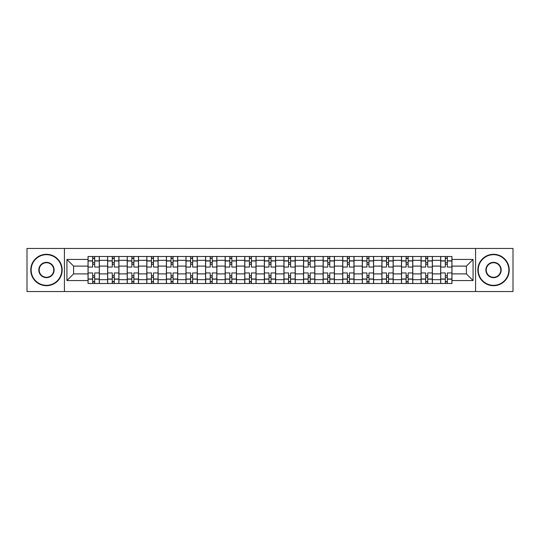 <?xml version="1.0" encoding="UTF-8"?>
<svg xmlns="http://www.w3.org/2000/svg" width="540" height="540" viewBox="0 0 540 540"><rect width="100%" height="100%" fill="white"/><g stroke="black" fill="none" stroke-linecap="round" stroke-linejoin="round"><path stroke-width="0.81" d="M475.578 291.539L513 291.539L513 248.461L27 248.461L27 291.539L475.578 291.539L475.578 248.461M107.622 283.5L107.622 260.327L99.333 260.327L99.333 283.5M99.333 260.327L99.333 256.5M107.622 260.327L107.622 256.5M118.928 256.5L118.928 283.5M127.217 283.5L127.217 256.5M138.517 256.5L138.517 283.5M146.806 283.5L146.806 256.5M158.105 256.5L158.105 283.5M166.394 283.5L166.394 256.5M177.701 256.5L177.701 283.5M185.983 283.5L185.983 256.5M197.289 256.5L197.289 283.5M205.578 283.5L205.578 256.5M216.878 256.5L216.878 283.5M225.167 283.5L225.167 256.5M236.473 256.5L236.473 283.5M244.755 283.5L244.755 256.5M256.061 256.5L256.061 283.5M264.35 283.5L264.35 256.5M275.65 256.5L275.65 283.5M283.939 283.5L283.939 256.5M295.245 256.5L295.245 283.5M303.527 283.5L303.527 256.5M314.834 256.5L314.834 283.5M323.123 283.5L323.123 256.5M334.422 256.5L334.422 283.5M342.711 283.5L342.711 256.5M354.017 256.5L354.017 283.5M362.3 283.5L362.3 256.5M373.606 256.5L373.606 283.5M381.895 283.5L381.895 256.5M393.194 256.5L393.194 283.5M401.483 283.5L401.483 256.5M412.783 256.5L412.783 283.5M421.072 283.5L421.072 256.5M432.378 256.5L432.378 283.5M440.667 283.5L440.667 256.5M440.667 273.895L432.378 273.895M421.072 273.895L412.783 273.895M401.483 273.895L393.194 273.895M381.895 273.895L373.606 273.895M362.3 273.895L354.017 273.895M342.711 273.895L334.422 273.895M323.123 273.895L314.834 273.895M303.527 273.895L295.245 273.895M283.939 273.895L275.65 273.895M264.35 273.895L256.061 273.895M244.755 273.895L236.473 273.895M225.167 273.895L216.878 273.895M205.578 273.895L197.289 273.895M185.983 273.895L177.701 273.895M166.394 273.895L158.105 273.895M146.806 273.895L138.517 273.895M127.217 273.895L118.928 273.895M107.622 273.895L99.333 273.895M440.667 266.105L432.378 266.105M421.072 266.105L412.783 266.105M401.483 266.105L393.194 266.105M381.895 266.105L373.606 266.105M362.3 266.105L354.017 266.105M342.711 266.105L334.422 266.105M323.123 266.105L314.834 266.105M303.527 266.105L295.245 266.105M283.939 266.105L275.65 266.105M264.35 266.105L256.061 266.105M244.755 266.105L236.473 266.105M225.167 266.105L216.878 266.105M205.578 266.105L197.289 266.105M185.983 266.105L177.701 266.105M166.394 266.105L158.105 266.105M146.806 266.105L138.517 266.105M127.217 266.105L118.928 266.105M107.622 266.105L99.333 266.105M73.588 273.895L88.034 273.895L88.034 266.105L73.588 266.105L73.588 273.895L66.933 280.55L66.933 259.45L88.034 259.45L88.034 266.105M451.967 266.105L451.967 273.895L466.412 273.895L466.412 266.105L451.967 266.105L451.967 256.5L88.034 256.5L88.034 259.45M451.967 259.45L473.067 259.45L473.067 280.55L451.967 280.55L451.967 273.895M88.034 273.895L88.034 283.5L451.967 283.5L451.967 280.55M88.034 280.55L66.933 280.55M64.422 291.539L64.422 248.461M94.689 281.617L92.678 281.617M92.678 258.383L94.689 258.383M114.278 281.617L112.273 281.617M112.273 258.383L114.278 258.383M133.873 281.617L131.861 281.617M131.861 258.383L133.873 258.383M153.461 281.617L151.45 281.617M151.45 258.383L153.461 258.383M173.05 281.617L171.045 281.617M171.045 258.383L173.05 258.383M192.645 281.617L190.634 281.617M190.634 258.383L192.645 258.383M212.234 281.617L210.222 281.617M210.222 258.383L212.234 258.383M231.822 281.617L229.817 281.617M229.817 258.383L231.822 258.383M251.417 281.617L249.406 281.617M249.406 258.383L251.417 258.383M271.006 281.617L268.994 281.617M268.994 258.383L271.006 258.383M290.594 281.617L288.583 281.617M288.583 258.383L290.594 258.383M310.183 281.617L308.178 281.617M308.178 258.383L310.183 258.383M329.778 281.617L327.767 281.617M327.767 258.383L329.778 258.383M349.367 281.617L347.355 281.617M347.355 258.383L349.367 258.383M368.955 281.617L366.95 281.617M366.95 258.383L368.955 258.383M388.55 281.617L386.539 281.617M386.539 258.383L388.55 258.383M408.139 281.617L406.127 281.617M406.127 258.383L408.139 258.383M427.727 281.617L425.723 281.617M425.723 258.383L427.727 258.383M447.323 281.617L445.311 281.617M445.311 258.383L447.323 258.383M66.933 259.45L73.588 266.105M466.412 273.895L473.067 280.55M466.412 266.105L473.067 259.45M99.272 283.5L99.272 267.05L94.689 267.05L94.689 256.5M92.678 256.5L92.678 267.05L88.094 267.05L88.094 256.5M99.272 267.05L99.272 256.5M88.094 283.5L88.094 272.95L92.678 272.95L92.678 283.5M94.689 283.5L94.689 272.95L99.272 272.95M92.678 264.283L94.689 264.283M88.094 272.95L88.094 267.05M94.689 275.717L92.678 275.717M94.689 281.867L92.678 281.867M92.678 277.344L94.689 277.344M94.689 262.656L92.678 262.656M92.678 258.134L94.689 258.134M118.861 283.5L118.861 267.05L114.278 267.05L114.278 256.5M112.273 256.5L112.273 267.05L107.683 267.05L107.683 256.5M118.861 267.05L118.861 256.5M107.683 283.5L107.683 272.95L112.273 272.95L112.273 283.5M114.278 283.5L114.278 272.95L118.861 272.95M112.273 264.283L114.278 264.283M107.683 272.95L107.683 267.05M114.278 275.717L112.273 275.717M114.278 281.867L112.273 281.867M112.273 277.344L114.278 277.344M114.278 262.656L112.273 262.656M112.273 258.134L114.278 258.134M138.456 283.5L138.456 267.05L133.873 267.05L133.873 256.5M131.861 256.5L131.861 267.05L127.278 267.05L127.278 256.5M138.456 267.05L138.456 256.5M127.278 283.5L127.278 272.95L131.861 272.95L131.861 283.5M133.873 283.5L133.873 272.95L138.456 272.95M131.861 264.283L133.873 264.283M127.278 272.95L127.278 267.05M133.873 275.717L131.861 275.717M133.873 281.867L131.861 281.867M131.861 277.344L133.873 277.344M133.873 262.656L131.861 262.656M131.861 258.134L133.873 258.134M158.044 283.5L158.044 267.05L153.461 267.05L153.461 256.5M151.45 256.5L151.45 267.05L146.867 267.05L146.867 256.5M158.044 267.05L158.044 256.5M146.867 283.5L146.867 272.95L151.45 272.95L151.45 283.5M153.461 283.5L153.461 272.95L158.044 272.95M151.45 264.283L153.461 264.283M146.867 272.95L146.867 267.05M153.461 275.717L151.45 275.717M153.461 281.867L151.45 281.867M151.45 277.344L153.461 277.344M153.461 262.656L151.45 262.656M151.45 258.134L153.461 258.134M177.633 283.5L177.633 267.05L173.05 267.05L173.05 256.5M171.045 256.5L171.045 267.05L166.455 267.05L166.455 256.5M177.633 267.05L177.633 256.5M166.455 283.5L166.455 272.95L171.045 272.95L171.045 283.5M173.05 283.5L173.05 272.95L177.633 272.95M171.045 264.283L173.05 264.283M166.455 272.95L166.455 267.05M173.05 275.717L171.045 275.717M173.05 281.867L171.045 281.867M171.045 277.344L173.05 277.344M173.05 262.656L171.045 262.656M171.045 258.134L173.05 258.134M197.228 283.5L197.228 267.05L192.645 267.05L192.645 256.5M190.634 256.5L190.634 267.05L186.05 267.05L186.05 256.5M197.228 267.05L197.228 256.5M186.05 283.5L186.05 272.95L190.634 272.95L190.634 283.5M192.645 283.5L192.645 272.95L197.228 272.95M190.634 264.283L192.645 264.283M186.05 272.95L186.05 267.05M192.645 275.717L190.634 275.717M192.645 281.867L190.634 281.867M190.634 277.344L192.645 277.344M192.645 262.656L190.634 262.656M190.634 258.134L192.645 258.134M46.467 285.322A15.322 15.322 0 0 0 61.783 270A15.322 15.322 0 0 0 46.467 254.678A15.322 15.322 0 0 0 31.145 270A15.322 15.322 0 0 0 46.467 285.322M46.467 254.3A15.701 15.701 0 0 1 62.161 270A15.701 15.701 0 0 1 46.467 285.701A15.701 15.701 0 0 1 30.767 270A15.701 15.701 0 0 1 46.467 254.3M46.467 277.661A7.661 7.661 0 0 1 38.806 270A7.661 7.661 0 0 1 46.467 262.339A7.661 7.661 0 0 1 54.128 270A7.661 7.661 0 0 1 46.467 277.661M46.467 262.717A7.283 7.283 0 0 0 39.184 270A7.283 7.283 0 0 0 46.467 277.283A7.283 7.283 0 0 0 53.75 270A7.283 7.283 0 0 0 46.467 262.717M493.533 285.322A15.322 15.322 0 0 0 508.856 270A15.322 15.322 0 0 0 493.533 254.678A15.322 15.322 0 0 0 478.217 270A15.322 15.322 0 0 0 493.533 285.322M493.533 254.3A15.701 15.701 0 0 1 509.233 270A15.701 15.701 0 0 1 493.533 285.701A15.701 15.701 0 0 1 477.839 270A15.701 15.701 0 0 1 493.533 254.3M493.533 277.661A7.661 7.661 0 0 1 485.872 270A7.661 7.661 0 0 1 493.533 262.339A7.661 7.661 0 0 1 501.194 270A7.661 7.661 0 0 1 493.533 277.661M493.533 262.717A7.283 7.283 0 0 0 486.25 270A7.283 7.283 0 0 0 493.533 277.283A7.283 7.283 0 0 0 500.816 270A7.283 7.283 0 0 0 493.533 262.717M216.817 283.5L216.817 267.05L212.234 267.05L212.234 256.5M210.222 256.5L210.222 267.05L205.639 267.05L205.639 256.5M216.817 267.05L216.817 256.5M205.639 283.5L205.639 272.95L210.222 272.95L210.222 283.5M212.234 283.5L212.234 272.95L216.817 272.95M210.222 264.283L212.234 264.283M205.639 272.95L205.639 267.05M212.234 275.717L210.222 275.717M212.234 281.867L210.222 281.867M210.222 277.344L212.234 277.344M212.234 262.656L210.222 262.656M210.222 258.134L212.234 258.134M236.405 283.5L236.405 267.05L231.822 267.05L231.822 256.5M229.817 256.5L229.817 267.05L225.227 267.05L225.227 256.5M236.405 267.05L236.405 256.5M225.227 283.5L225.227 272.95L229.817 272.95L229.817 283.5M231.822 283.5L231.822 272.95L236.405 272.95M229.817 264.283L231.822 264.283M225.227 272.95L225.227 267.05M231.822 275.717L229.817 275.717M231.822 281.867L229.817 281.867M229.817 277.344L231.822 277.344M231.822 262.656L229.817 262.656M229.817 258.134L231.822 258.134M256 283.5L256 267.05L251.417 267.05L251.417 256.5M249.406 256.5L249.406 267.05L244.823 267.05L244.823 256.5M256 267.05L256 256.5M244.823 283.5L244.823 272.95L249.406 272.95L249.406 283.5M251.417 283.5L251.417 272.95L256 272.95M249.406 264.283L251.417 264.283M244.823 272.95L244.823 267.05M251.417 275.717L249.406 275.717M251.417 281.867L249.406 281.867M249.406 277.344L251.417 277.344M251.417 262.656L249.406 262.656M249.406 258.134L251.417 258.134M275.589 283.5L275.589 267.05L271.006 267.05L271.006 256.5M268.994 256.5L268.994 267.05L264.411 267.05L264.411 256.5M275.589 267.05L275.589 256.5M264.411 283.5L264.411 272.95L268.994 272.95L268.994 283.5M271.006 283.5L271.006 272.95L275.589 272.95M268.994 264.283L271.006 264.283M264.411 272.95L264.411 267.05M271.006 275.717L268.994 275.717M271.006 281.867L268.994 281.867M268.994 277.344L271.006 277.344M271.006 262.656L268.994 262.656M268.994 258.134L271.006 258.134M295.178 283.5L295.178 267.05L290.594 267.05L290.594 256.5M288.583 256.5L288.583 267.05L284 267.05L284 256.5M295.178 267.05L295.178 256.5M284 283.5L284 272.95L288.583 272.95L288.583 283.5M290.594 283.5L290.594 272.95L295.178 272.95M288.583 264.283L290.594 264.283M284 272.95L284 267.05M290.594 275.717L288.583 275.717M290.594 281.867L288.583 281.867M288.583 277.344L290.594 277.344M290.594 262.656L288.583 262.656M288.583 258.134L290.594 258.134M314.773 283.5L314.773 267.05L310.183 267.05L310.183 256.5M308.178 256.5L308.178 267.05L303.595 267.05L303.595 256.5M314.773 267.05L314.773 256.5M303.595 283.5L303.595 272.95L308.178 272.95L308.178 283.5M310.183 283.5L310.183 272.95L314.773 272.95M308.178 264.283L310.183 264.283M303.595 272.95L303.595 267.05M310.183 275.717L308.178 275.717M310.183 281.867L308.178 281.867M308.178 277.344L310.183 277.344M310.183 262.656L308.178 262.656M308.178 258.134L310.183 258.134M334.361 283.5L334.361 267.05L329.778 267.05L329.778 256.5M327.767 256.5L327.767 267.05L323.183 267.05L323.183 256.5M334.361 267.05L334.361 256.5M323.183 283.5L323.183 272.95L327.767 272.95L327.767 283.5M329.778 283.5L329.778 272.95L334.361 272.95M327.767 264.283L329.778 264.283M323.183 272.95L323.183 267.05M329.778 275.717L327.767 275.717M329.778 281.867L327.767 281.867M327.767 277.344L329.778 277.344M329.778 262.656L327.767 262.656M327.767 258.134L329.778 258.134M353.95 283.5L353.95 267.05L349.367 267.05L349.367 256.5M347.355 256.5L347.355 267.05L342.772 267.05L342.772 256.5M353.95 267.05L353.95 256.5M342.772 283.5L342.772 272.95L347.355 272.95L347.355 283.5M349.367 283.5L349.367 272.95L353.95 272.95M347.355 264.283L349.367 264.283M342.772 272.95L342.772 267.05M349.367 275.717L347.355 275.717M349.367 281.867L347.355 281.867M347.355 277.344L349.367 277.344M349.367 262.656L347.355 262.656M347.355 258.134L349.367 258.134M373.545 283.5L373.545 267.05L368.955 267.05L368.955 256.5M366.95 256.5L366.95 267.05L362.367 267.05L362.367 256.5M373.545 267.05L373.545 256.5M362.367 283.5L362.367 272.95L366.95 272.95L366.95 283.5M368.955 283.5L368.955 272.95L373.545 272.95M366.95 264.283L368.955 264.283M362.367 272.95L362.367 267.05M368.955 275.717L366.95 275.717M368.955 281.867L366.95 281.867M366.95 277.344L368.955 277.344M368.955 262.656L366.95 262.656M366.95 258.134L368.955 258.134M393.134 283.5L393.134 267.05L388.55 267.05L388.55 256.5M386.539 256.5L386.539 267.05L381.956 267.05L381.956 256.5M393.134 267.05L393.134 256.5M381.956 283.5L381.956 272.95L386.539 272.95L386.539 283.5M388.55 283.5L388.55 272.95L393.134 272.95M386.539 264.283L388.55 264.283M381.956 272.95L381.956 267.05M388.55 275.717L386.539 275.717M388.55 281.867L386.539 281.867M386.539 277.344L388.55 277.344M388.55 262.656L386.539 262.656M386.539 258.134L388.55 258.134M412.722 283.5L412.722 267.05L408.139 267.05L408.139 256.5M406.127 256.5L406.127 267.05L401.544 267.05L401.544 256.5M412.722 267.05L412.722 256.5M401.544 283.5L401.544 272.95L406.127 272.95L406.127 283.5M408.139 283.5L408.139 272.95L412.722 272.95M406.127 264.283L408.139 264.283M401.544 272.95L401.544 267.05M408.139 275.717L406.127 275.717M408.139 281.867L406.127 281.867M406.127 277.344L408.139 277.344M408.139 262.656L406.127 262.656M406.127 258.134L408.139 258.134M432.317 283.5L432.317 267.05L427.727 267.05L427.727 256.5M425.723 256.5L425.723 267.05L421.139 267.05L421.139 256.5M432.317 267.05L432.317 256.5M421.139 283.5L421.139 272.95L425.723 272.95L425.723 283.5M427.727 283.5L427.727 272.95L432.317 272.95M425.723 264.283L427.727 264.283M421.139 272.95L421.139 267.05M427.727 275.717L425.723 275.717M427.727 281.867L425.723 281.867M425.723 277.344L427.727 277.344M427.727 262.656L425.723 262.656M425.723 258.134L427.727 258.134M451.906 283.5L451.906 267.05L447.323 267.05L447.323 256.5M445.311 256.5L445.311 267.05L440.728 267.05L440.728 256.5M451.906 267.05L451.906 256.5M440.728 283.5L440.728 272.95L445.311 272.95L445.311 283.5M447.323 283.5L447.323 272.95L451.906 272.95M445.311 264.283L447.323 264.283M440.728 272.95L440.728 267.05M447.323 275.717L445.311 275.717M447.323 281.867L445.311 281.867M445.311 277.344L447.323 277.344M447.323 262.656L445.311 262.656M445.311 258.134L447.323 258.134M421.072 260.327L412.783 260.327M401.483 260.327L393.194 260.327M381.895 260.327L373.606 260.327M362.3 260.327L354.017 260.327M342.711 260.327L334.422 260.327M323.123 260.327L314.834 260.327M303.527 260.327L295.245 260.327M283.939 260.327L275.65 260.327M264.35 260.327L256.061 260.327M244.755 260.327L236.473 260.327M225.167 260.327L216.878 260.327M205.578 260.327L197.289 260.327M185.983 260.327L177.701 260.327M166.394 260.327L158.105 260.327M146.806 260.327L138.517 260.327M127.217 260.327L118.928 260.327M440.667 260.327L432.378 260.327M421.072 279.673L412.783 279.673M401.483 279.673L393.194 279.673M381.895 279.673L373.606 279.673M362.3 279.673L354.017 279.673M342.711 279.673L334.422 279.673M323.123 279.673L314.834 279.673M303.527 279.673L295.245 279.673M283.939 279.673L275.65 279.673M264.35 279.673L256.061 279.673M244.755 279.673L236.473 279.673M225.167 279.673L216.878 279.673M205.578 279.673L197.289 279.673M185.983 279.673L177.701 279.673M166.394 279.673L158.105 279.673M146.806 279.673L138.517 279.673M127.217 279.673L118.928 279.673M107.622 279.673L99.333 279.673M440.667 279.673L432.378 279.673M99.272 260.834L94.689 260.834M92.678 260.834L88.094 260.834M92.678 261.002L88.094 261.002M92.678 278.998L88.094 278.998M92.678 279.166L88.094 279.166M99.272 279.166L94.689 279.166M99.272 261.002L94.689 261.002M99.272 278.998L94.689 278.998M118.861 260.834L114.278 260.834M112.273 260.834L107.683 260.834M112.273 261.002L107.683 261.002M112.273 278.998L107.683 278.998M112.273 279.166L107.683 279.166M118.861 279.166L114.278 279.166M118.861 261.002L114.278 261.002M118.861 278.998L114.278 278.998M138.456 260.834L133.873 260.834M131.861 260.834L127.278 260.834M131.861 261.002L127.278 261.002M131.861 278.998L127.278 278.998M131.861 279.166L127.278 279.166M138.456 279.166L133.873 279.166M138.456 261.002L133.873 261.002M138.456 278.998L133.873 278.998M158.044 260.834L153.461 260.834M151.45 260.834L146.867 260.834M151.45 261.002L146.867 261.002M151.45 278.998L146.867 278.998M151.45 279.166L146.867 279.166M158.044 279.166L153.461 279.166M158.044 261.002L153.461 261.002M158.044 278.998L153.461 278.998M177.633 260.834L173.05 260.834M171.045 260.834L166.455 260.834M171.045 261.002L166.455 261.002M171.045 278.998L166.455 278.998M171.045 279.166L166.455 279.166M177.633 279.166L173.05 279.166M177.633 261.002L173.05 261.002M177.633 278.998L173.05 278.998M197.228 260.834L192.645 260.834M190.634 260.834L186.05 260.834M190.634 261.002L186.05 261.002M190.634 278.998L186.05 278.998M190.634 279.166L186.05 279.166M197.228 279.166L192.645 279.166M197.228 261.002L192.645 261.002M197.228 278.998L192.645 278.998M216.817 260.834L212.234 260.834M210.222 260.834L205.639 260.834M210.222 261.002L205.639 261.002M210.222 278.998L205.639 278.998M210.222 279.166L205.639 279.166M216.817 279.166L212.234 279.166M216.817 261.002L212.234 261.002M216.817 278.998L212.234 278.998M236.405 260.834L231.822 260.834M229.817 260.834L225.227 260.834M229.817 261.002L225.227 261.002M229.817 278.998L225.227 278.998M229.817 279.166L225.227 279.166M236.405 279.166L231.822 279.166M236.405 261.002L231.822 261.002M236.405 278.998L231.822 278.998M256 260.834L251.417 260.834M249.406 260.834L244.823 260.834M249.406 261.002L244.823 261.002M249.406 278.998L244.823 278.998M249.406 279.166L244.823 279.166M256 279.166L251.417 279.166M256 261.002L251.417 261.002M256 278.998L251.417 278.998M275.589 260.834L271.006 260.834M268.994 260.834L264.411 260.834M268.994 261.002L264.411 261.002M268.994 278.998L264.411 278.998M268.994 279.166L264.411 279.166M275.589 279.166L271.006 279.166M275.589 261.002L271.006 261.002M275.589 278.998L271.006 278.998M295.178 260.834L290.594 260.834M288.583 260.834L284 260.834M288.583 261.002L284 261.002M288.583 278.998L284 278.998M288.583 279.166L284 279.166M295.178 279.166L290.594 279.166M295.178 261.002L290.594 261.002M295.178 278.998L290.594 278.998M314.773 260.834L310.183 260.834M308.178 260.834L303.595 260.834M308.178 261.002L303.595 261.002M308.178 278.998L303.595 278.998M308.178 279.166L303.595 279.166M314.773 279.166L310.183 279.166M314.773 261.002L310.183 261.002M314.773 278.998L310.183 278.998M334.361 260.834L329.778 260.834M327.767 260.834L323.183 260.834M327.767 261.002L323.183 261.002M327.767 278.998L323.183 278.998M327.767 279.166L323.183 279.166M334.361 279.166L329.778 279.166M334.361 261.002L329.778 261.002M334.361 278.998L329.778 278.998M353.95 260.834L349.367 260.834M347.355 260.834L342.772 260.834M347.355 261.002L342.772 261.002M347.355 278.998L342.772 278.998M347.355 279.166L342.772 279.166M353.95 279.166L349.367 279.166M353.95 261.002L349.367 261.002M353.95 278.998L349.367 278.998M373.545 260.834L368.955 260.834M366.95 260.834L362.367 260.834M366.95 261.002L362.367 261.002M366.95 278.998L362.367 278.998M366.95 279.166L362.367 279.166M373.545 279.166L368.955 279.166M373.545 261.002L368.955 261.002M373.545 278.998L368.955 278.998M393.134 260.834L388.55 260.834M386.539 260.834L381.956 260.834M386.539 261.002L381.956 261.002M386.539 278.998L381.956 278.998M386.539 279.166L381.956 279.166M393.134 279.166L388.55 279.166M393.134 261.002L388.55 261.002M393.134 278.998L388.55 278.998M412.722 260.834L408.139 260.834M406.127 260.834L401.544 260.834M406.127 261.002L401.544 261.002M406.127 278.998L401.544 278.998M406.127 279.166L401.544 279.166M412.722 279.166L408.139 279.166M412.722 261.002L408.139 261.002M412.722 278.998L408.139 278.998M432.317 260.834L427.727 260.834M425.723 260.834L421.139 260.834M425.723 261.002L421.139 261.002M425.723 278.998L421.139 278.998M425.723 279.166L421.139 279.166M432.317 279.166L427.727 279.166M432.317 261.002L427.727 261.002M432.317 278.998L427.727 278.998M451.906 260.834L447.323 260.834M445.311 260.834L440.728 260.834M445.311 261.002L440.728 261.002M445.311 278.998L440.728 278.998M445.311 279.166L440.728 279.166M451.906 279.166L447.323 279.166M451.906 261.002L447.323 261.002M451.906 278.998L447.323 278.998"/></g></svg>

